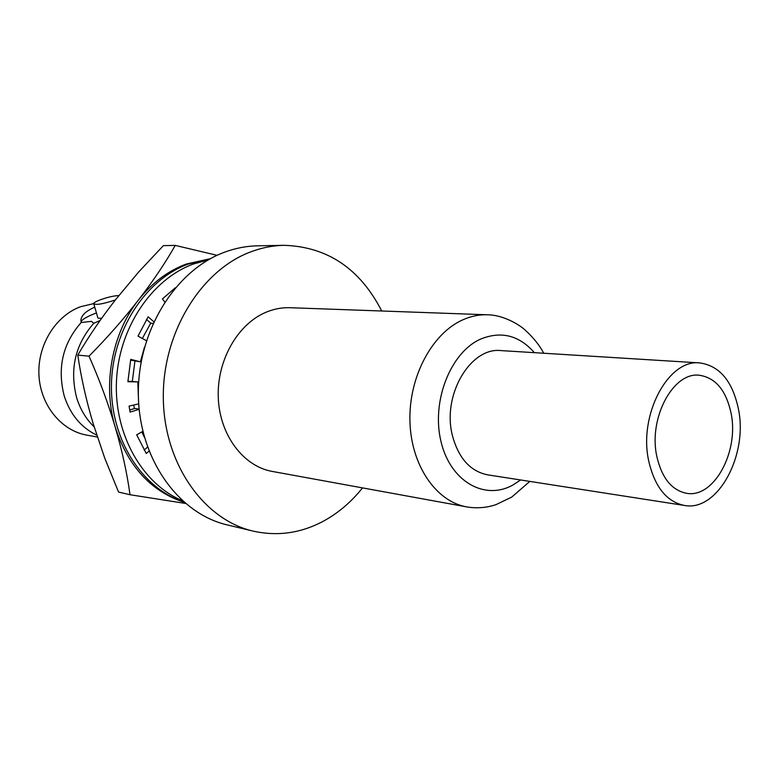 <?xml version="1.0" encoding="UTF-8"?>
<svg xmlns="http://www.w3.org/2000/svg" width="779" height="779" viewBox="0 0 779 779"><rect width="100%" height="100%" fill="white"/><g stroke="black" fill="none" stroke-linecap="round" stroke-linejoin="round"><path stroke-width="1.17" d="M96.752 435.149C81.074 427.525 70.227 414.447 64.219 395.936C57.091 367.951 62.748 343.471 81.201 322.506L91.464 321.357L93.811 323.256C75.203 344.522 69.477 369.334 76.644 397.689C80.218 409.316 86.06 419.053 94.162 426.892M100.092 320.51L93.811 323.256M97.365 437.029L86.839 435.13C61.337 430.699 40.459 405.275 38.95 375.303C37.295 345.35 55.445 315.904 80.539 306.722L93.607 303.625M81.201 322.506L80.88 320.296C81.328 315.378 85.885 311.055 94.532 307.316L94.775 307.228M96.44 312.924C87.608 316.303 82.525 319.137 81.211 321.445L81.104 322.233M118.866 295.543C113.802 295.796 107.668 297.188 100.452 299.74C96.528 301.23 94.269 302.456 93.665 303.44C95.233 305.31 102.185 304.238 114.513 300.227L115.458 299.857M93.87 304.131L97.687 317.219C97.356 318.114 98.69 318.455 101.698 318.241M227.186 524.89C178.527 513.692 139.159 459.074 138.36 395.07C137.289 331.104 175.509 269.962 224.751 252.133C235.57 248.141 246.476 246.037 257.489 245.823L284.111 245.317C272.981 245.531 261.939 247.683 250.994 251.773C201.148 270.021 162.314 332.721 163.317 398.312C164.048 463.924 203.884 519.797 253.078 531.093L227.186 524.89M253.078 531.093C276.769 536.4 299.652 533.381 321.727 522.066C337.249 513.926 350.842 502.543 362.517 487.888M381.729 310.996C359.966 268.648 327.433 246.758 284.111 245.317M272.29 471.431C243.33 466.358 219.649 435.042 218.276 397.65C216.737 360.288 237.994 323.431 266.739 311.951C274.422 308.854 282.193 307.442 290.07 307.715L487.557 314.794C479.212 314.502 470.935 316.196 462.726 319.867C431.985 333.451 408.702 377.104 409.929 421.137C410.971 465.199 436.006 501.579 466.699 506.895L272.29 471.431M127.922 381.233L137.815 381.905L127.892 381.71L130.745 359.372L140.376 361.826L144.524 347.064M138.584 401.76L137.815 381.905M139.168 409.355L130.064 412.062L129.08 406.102L138.711 403.853M130.59 360.122L140.376 361.826M146.423 340.686L138.01 336.138L148.137 316.839L153.804 321.708M146.491 319.458L150.951 323.275L153.035 323.402M164.739 301.97L162.441 298.893L175.275 287.811M129.694 409.988L134.796 408.469L139.139 409.102M149.003 451.08L146.267 453.485L136.695 434.828L142.849 431.293M147.533 447.107L144.164 450.058M182.228 500.644C142.391 483.954 114.036 434.507 116.46 381.272C118.749 328.056 151.613 279.301 193.241 264.071L208.373 259.855M210.126 258.862L188.119 264.091C145.41 279.622 112.166 330.549 111.446 384.992C110.55 439.453 142.031 488.306 183.727 501.988M175.236 245.395L163.376 245.648L138.643 272.017L115.905 299.282C101.416 317.764 88.718 336.372 77.783 355.107L89.02 356.178C107.181 337.774 123.647 319.069 138.428 300.042C153.142 281.044 165.411 262.825 175.236 245.395L217.078 255.327M210.505 258.647L186.113 264.091C167.826 270.965 151.934 282.943 138.428 300.042C111.864 333.626 102.409 385.001 115.243 427.233C108.213 403.444 99.478 379.762 89.02 356.178M144.397 437.262L141.788 431.897M185.412 503.438L130.005 494.723C127.133 473.496 122.215 450.992 115.243 427.233C128.077 466.319 151.009 491.325 184.058 502.28M77.783 355.107C81.123 377.611 86.245 400.435 93.149 423.562L104.698 458.033L118.574 492.065L130.005 494.723M134.387 408.595L133.745 405.012M132.333 381.311L134.903 361.213M142.343 338.485L150.756 323.11M656.824 456.397C648.245 418.177 673.241 371.671 699.338 375.254C715.628 377.708 726.223 390.445 731.121 413.474C739.164 451.849 713.788 498.57 686.523 493.292C671.702 490.283 661.809 477.985 656.824 456.397M738.473 409.218C748.122 455.579 717.43 512.046 684.351 505.444C666.629 501.754 654.759 486.963 648.741 461.071C638.303 414.944 668.44 358.788 699.824 362.917C719.689 365.799 732.572 381.233 738.473 409.218M684.351 505.444L487.605 474.839C470.273 471.305 458.549 458.237 452.433 435.607C441.81 395.381 470.36 346.84 501.092 350.599L699.824 362.917M520.586 479.971L513.118 484.889C484.82 500.985 450.301 481.607 440.972 441.43C431.215 401.467 450.457 352.546 480.4 339.177C501.053 330.734 519.057 335.233 534.404 352.663M80.88 320.296L81.211 321.445M466.699 506.895C476.719 508.57 486.476 507.82 495.97 504.646L511.754 497.07L529.837 481.403M543.752 353.238C539.555 345.253 533.323 337.511 525.046 330.004C518.6 323.947 502.27 314.843 487.557 314.794"/></g></svg>
